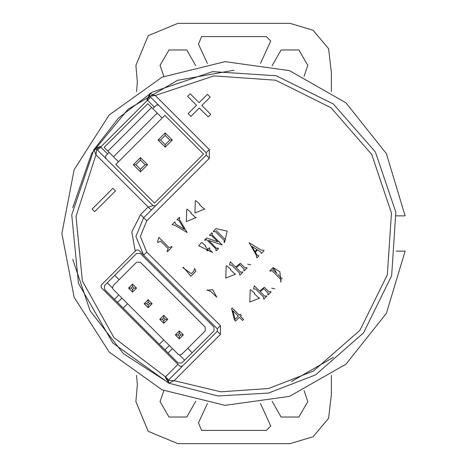 <?xml version="1.0" encoding="UTF-8"?>
<svg xmlns="http://www.w3.org/2000/svg" width="467" height="467" viewBox="0 0 467 467"><rect width="100%" height="100%" fill="white"/><g stroke="black" fill="none" stroke-linecap="round" stroke-linejoin="round"><path stroke-width="0.7" d="M158.757 105.262L156.626 104.982L154.39 107.136L147.496 100.236L150.613 97.118M97.568 150.158L100.691 147.041L107.585 153.935L105.717 155.809L105.717 158.301M168.616 379.963L165.493 376.846L177.98 364.359L179.848 366.233L182.346 366.233L168.616 379.963M143.655 255.151L135.903 236.43L143.655 217.71L135.903 236.43L143.655 255.151L138.664 250.16L136.533 249.88L135.208 251.123L131.811 231.976L140.538 214.592L146.778 220.833L140.316 236.43L146.778 252.034L220.412 325.668L218.468 327.618L217.289 328.791L143.655 255.151L146.778 252.034M140.538 214.592L148.15 206.98L151.267 210.097L143.655 217.71L206.186 155.184L206.186 152.686L209.304 149.568L209.304 158.301L146.778 220.833M206.186 155.184L209.304 158.301M220.412 325.668L220.412 334.407L217.289 331.284L217.289 328.791M396.261 251.153L405.14 251.153L386.39 313.363L345.913 364.196L289.47 396.39L225.117 405.362L162.02 389.834L109.179 352.019L74.13 297.31L61.86 233.5L74.13 169.69L109.179 114.981L162.02 77.166L225.117 61.638L289.47 70.61L345.913 102.804L386.39 153.637L405.14 215.847L396.261 215.847M95.07 148.769L100.306 146.475L100.691 147.041L147.496 100.236L146.93 99.856L150.047 93.447L152.318 92.11L212.643 71.632L276.213 75.794L333.345 103.972L375.345 151.868L395.823 212.187L391.655 275.758L363.484 332.889L315.587 374.89L268.344 393.103L217.791 395.963L168.791 383.197L112.862 343.012L78.479 283.341L71.76 214.802L93.902 149.592L118.507 118.052L149.306 94.328M220.412 334.407L174.15 380.669L220.821 391.807L268.683 388.509L313.38 371.072L359.917 330.286L387.341 274.818L391.486 213.075L371.732 154.437L331.068 107.789L275.67 80.225L213.944 75.911L155.248 95.513L150.047 93.447L149.703 96.208L155.248 95.513L209.304 149.568M233.955 70.231L177.507 80.301L128.022 109.266L91.602 153.55L72.741 207.698M97.171 149.761L96.663 149.253L95.969 154.799L76.016 216.466L82.355 280.965L113.936 337.565L165.493 376.846L165.23 376.992L168.791 383.197L168.248 380.331L165.23 376.992M163.859 390.669L160.093 401.62L169.001 417.054L186.823 417.054L195.731 401.293M272.173 401.293L281.081 417.054L298.903 417.054L307.817 401.62L304.052 390.669M136.557 375.375L137.345 384.755L135.885 401.62L148.197 431.339L177.915 443.65L289.995 443.65L313.071 436.75L328.57 418.309L331.395 394.393L331.354 375.375M331.354 91.625L331.395 72.607L328.57 48.691L313.071 30.25L289.995 23.35L177.915 23.35L148.197 35.661L135.885 65.38L137.345 82.245L136.557 91.625M304.052 76.331L307.817 65.38L298.903 49.946L281.081 49.946L272.173 65.707M195.731 65.707L186.823 49.946L169.001 49.946L160.093 65.38L163.859 76.331M72.741 259.302L90.096 310.707L123.335 353.583L167.927 382.397M216.046 228.632L227.19 231.183L224.51 242.566L224.113 242.163L224.312 240.633L215.048 231.363L213.717 231.766L213.314 231.363L216.046 228.632M260.493 63.465L270.743 41.003L266.33 36.589L201.581 36.589L198.504 44.167L207.418 63.465M207.418 403.535L198.504 422.833L201.581 430.411L266.33 430.411L270.743 425.997L260.493 403.535M160.566 140.018L165.184 144.636L165.184 147.134L158.074 140.018L165.184 132.908L165.184 135.401L160.566 140.018L158.074 140.018M165.184 132.908L172.3 140.018L165.184 147.134M172.3 140.018L169.801 140.018L165.184 135.401M165.184 144.636L169.801 140.018M135.856 164.728L140.474 169.352L140.474 171.844L133.358 164.728L140.474 157.618L140.474 160.111L135.856 164.728L133.358 164.728M140.474 157.618L147.59 164.728L140.474 171.844M147.59 164.728L145.091 164.728L140.474 160.111M140.474 169.352L145.091 164.728M118.507 161.734L104.153 147.385L147.835 103.703L162.189 118.052L115.822 164.419L154.513 203.11L203.565 154.057L164.874 115.372L162.189 118.052M157.198 113.061L113.516 156.743M151.582 107.445L107.9 151.127M333.467 357.319L291.431 381.592M132.546 286.604L131.052 288.104L128.553 288.104L132.546 284.111L136.539 288.104L134.047 288.104L132.546 286.604L132.546 284.111M136.539 288.104L132.546 292.097L128.553 288.104M132.546 292.097L132.546 289.598L134.047 288.104M131.052 288.104L132.546 289.598M148.15 302.207L146.65 303.702L144.157 303.702L148.15 299.709L152.143 303.702L149.644 303.702L148.15 302.207L148.15 299.709M152.143 303.702L148.15 307.7L144.157 303.702M148.15 307.7L148.15 305.202L149.644 303.702M146.65 303.702L148.15 305.202M163.748 317.805L162.253 319.305L159.755 319.305L163.748 315.313L167.746 319.305L165.248 319.305L163.748 317.805L163.748 315.313M167.746 319.305L163.748 323.298L159.755 319.305M163.748 323.298L163.748 320.8L165.248 319.305M162.253 319.305L163.748 320.8M179.351 333.409L177.851 334.903L175.358 334.903L179.351 330.91L183.344 334.903L180.846 334.903L179.351 333.409L179.351 330.91M183.344 334.903L179.351 338.902L175.358 334.903M179.351 338.902L179.351 336.403L180.846 334.903M177.851 334.903L179.351 336.403M187.775 348.324L181.844 354.249L179.451 354.973L184.658 360.18L192.141 352.69L187.775 348.324L205.246 330.852L205.246 327.104L140.351 262.203L136.603 262.203L119.132 279.68L114.765 275.308L107.276 282.798L112.483 288.005L113.201 285.606L119.132 279.68M168.12 353.005L172.486 348.633L163.748 339.9L159.381 344.267L178.102 362.987L181.844 362.987L184.658 360.18M169.363 345.516L164.997 349.882M123.189 308.074L127.555 303.702L118.816 294.969L114.45 299.335L159.381 344.267M121.94 298.086L117.573 302.458M192.141 352.69L213.985 330.852L213.985 327.104L140.351 253.47L136.603 253.47L114.765 275.308M118.816 294.969L113.201 289.353L112.483 288.005M179.451 354.973L178.102 354.249L172.486 348.633M107.276 282.798L104.468 285.606L104.468 289.353L114.45 299.335M127.555 303.702L163.748 339.9M146.93 99.856L149.703 96.208L206.186 152.686M96.663 149.253L153.141 205.731L148.15 206.98L95.969 154.799L93.902 149.592L96.663 149.253L100.306 146.475M168.499 380.074L217.289 331.284M153.141 205.731L155.639 205.731L151.267 210.097M92.116 209.082L94.702 211.679L115.437 190.939L112.851 188.347L92.116 209.082M272.856 269.523L276.855 273.522L273.685 268.023L272.856 269.523M282.185 278.852L277.783 274.456L282.185 278.852M280.585 281.654L281.187 279.856L271.922 270.591L270.189 271.257L269.786 270.854L273.055 267.591L279.85 271.724L280.982 282.056L280.585 281.654M274.689 288.88L271.718 288.197L274.689 288.88M268.134 294.905L267.737 294.502L268.134 293.037L263.738 288.641L260.271 291.706L264.801 296.236L266.406 295.839L266.803 296.241L263.937 299.102L263.534 298.705L263.802 297.24L255.537 288.974L254.001 289.172L253.604 288.769L254.334 285.775L259.599 291.04L264.334 287.24L268.934 291.84L270.667 291.571L271.064 291.974L268.134 294.905M259.78 298.063L249.775 302.061L250.178 290.065L250.581 289.668L254.643 293.2L254.311 293.667L259.109 298.197L259.78 298.063M232.794 310.648L235.129 319.381L238.328 316.182L232.794 310.648M232.128 307.981L239.332 315.178L240.266 314.25L241.328 315.313L240.394 316.247L243.593 319.446L242.595 320.45L239.396 317.251L235.596 321.045L234.399 319.848L231.597 308.518L232.128 307.981M251.929 246.331L254.929 251.596L256.996 249.53L251.929 246.331M260.796 251.999L257.597 249.868L255.326 252.133L257.06 255.198L258.992 255.799L256.862 257.93L256.126 254.929L249.127 242.735L261.059 249.997L263.662 250.33L264.059 250.732L261.257 253.534L260.796 251.999M250.703 264.888L247.732 264.205L250.703 264.888M244.142 270.913L243.745 270.51L244.148 269.05L239.746 264.649L236.279 267.714L240.809 272.243L242.414 271.847L242.811 272.249L239.945 275.116L239.548 274.713L239.81 273.248L231.544 264.982L230.009 265.18L229.612 264.777L230.348 261.783L235.613 267.048L240.342 263.248L244.942 267.848L246.681 267.579L247.078 267.982L244.142 270.913M235.788 274.071L225.789 278.069L226.186 266.073L226.588 265.676L230.651 269.208L230.319 269.675L235.123 274.205L235.788 274.071M207.406 289.919L207.004 290.322L212.672 289.721L216.805 297.187L211.201 291.857L207.406 289.919M225.514 239.828L216.18 230.5L225.514 239.828M216.023 249.057L207.021 240.061L206.157 239.589L205.089 240.388L204.686 239.991L206.688 237.989L217.885 241.859L211.487 235.461L209.887 235.59L209.49 235.193L211.89 232.794L212.287 233.191L211.954 234.726L222.216 244.988L208.556 240.388L216.554 248.391L218.153 248.123L218.556 248.526L216.221 250.861L215.824 250.458L216.023 249.057M212.462 252.478L198.662 245.683L201.797 242.35L205.661 245.951L205.328 246.284L208.527 250.551L207.196 250.814L206.799 250.417L209.397 247.814L209.8 248.216L209.595 249.617L212.462 252.478M182.883 267.667L191.277 273.662L193.881 271.064L194.546 268.537L195.877 271.199L190.88 276.201L183.28 267.264L182.883 267.667M204.92 208.977L194.92 212.975L195.323 200.973L195.726 200.577L199.788 204.108L199.456 204.575L204.254 209.111L204.92 208.977M196.362 217.534L186.362 221.533L186.765 209.531L187.162 209.134L191.231 212.666L190.898 213.133L195.696 217.669L196.362 217.534M184.407 229.355L179.007 220.494L177.005 219.694L179.34 217.359L179.742 217.762L179.205 219.093L187.139 232.49L174.938 225.357L172.072 224.627L174.874 221.825L175.674 224.09L184.407 229.355M168.225 248.742L160.625 241.141L157.893 242.408L157.49 242.011L158.821 237.341L169.089 247.603L171.687 246.605L172.084 247.008L167.419 251.672L167.023 251.275L168.225 248.742M199.088 102.693L207.424 94.363L210.203 97.136L201.867 105.466L210.751 114.357L208.165 116.948L199.281 108.064L190.945 116.388L188.166 113.615L196.496 105.285L187.611 96.395L190.203 93.803L199.088 102.693M168.248 380.331L174.15 380.669L168.791 383.197M177.98 364.359L101.222 287.602L101.222 285.109L135.208 251.123M107.585 153.935L109.144 152.376M152.832 108.694L154.39 107.136M149.679 93.739L150.012 93.464M93.92 149.557L94.194 149.224"/></g></svg>
